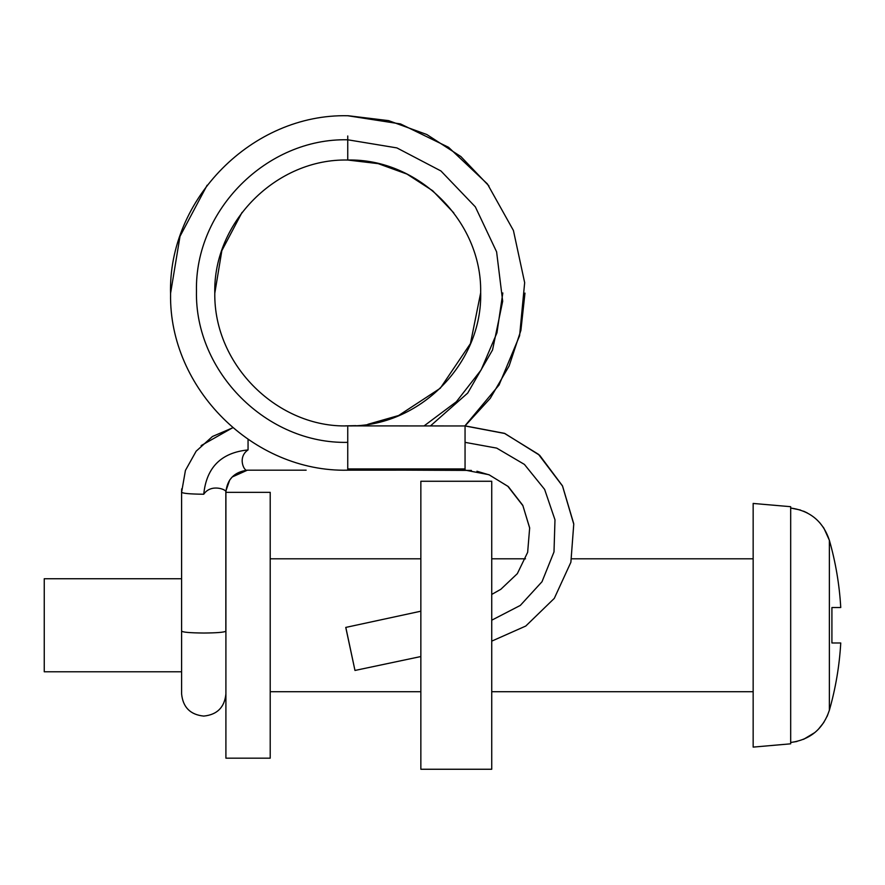 <?xml version="1.0" encoding="UTF-8"?>
<svg xmlns="http://www.w3.org/2000/svg" width="885" height="885" viewBox="0 0 885 885"><rect width="100%" height="100%" fill="white"/><g stroke="black" fill="none" stroke-linecap="round" stroke-linejoin="round"><path stroke-width="1.33" d="M181.602 671.781L44.25 671.781L44.25 578.735L181.602 578.735L181.602 493.277M225.907 625.264L225.907 492.337L270.213 492.337L270.213 758.179L225.907 758.179L225.907 625.264M753.157 503.421L753.157 747.106L790.681 743.82L790.681 742.493C810.229 739.738 823.116 728.997 829.367 710.257C835.639 688.253 839.434 665.83 840.75 642.986L831.911 642.986L831.911 607.53L840.75 607.53C839.434 584.686 835.639 562.263 829.367 540.259C823.094 521.508 810.195 510.756 790.681 508.023L790.681 506.696L753.157 503.443M840.75 607.53L831.911 607.53L831.911 642.986L840.75 642.986M796.954 741.475L790.681 742.493L790.681 508.023L800.482 510.037M803.624 511.198L807.33 512.946M819.532 522.46L823.736 527.925M823.869 528.124L829.367 540.259L829.367 710.257L827.11 716.43M823.891 722.359L818.282 729.384M814.897 732.514L803.591 739.329M491.739 481.263L491.739 769.253L420.851 769.253L420.851 481.263L491.739 481.263M424.026 425.951L456.317 401.79L481.108 369.974L496.95 332.86L502.813 292.957M248.054 439.436L248.054 449.923C237.069 457.302 244.293 471.937 247.313 470.189L247.38 470.178M181.668 492.193C182.376 493.399 189.733 494.073 203.749 494.239C211.017 483.365 226.615 489.659 225.841 491.728L225.907 549.22M248.054 449.923C221.206 452.644 206.437 467.413 203.749 494.239M347.064 470.178L350.405 470.178M347.75 427.134L347.75 442.356C266.728 444.226 194.623 371.866 196.47 291.021C194.689 210.165 266.805 137.916 347.75 139.786L396.878 147.906L440.94 170.971L475.345 206.869L496.607 251.86L502.68 301.232L492.547 349.94L467.711 393.073L430.398 425.962M491.739 620.197L520.314 605.417L542.007 581.722L553.999 551.908L554.983 519.805L544.618 489.394L524.418 464.415L496.717 448.12L465.056 442.356L465.056 468.928L347.75 468.939L347.75 470.167L465.056 470.112L488.962 474.714L508.322 486.606L522.781 505.302L529.661 527.869L527.648 552.34L517.338 573.646L500.833 589.288L491.739 594.432M345.88 627.708L354.974 670.454L345.758 627.421L420.851 611.203M354.974 670.454L420.851 656.537M181.668 630.983C182.122 632.211 189.478 632.897 203.749 633.029C216.405 632.93 223.772 632.355 225.841 631.282L225.907 631.138M225.841 491.728L225.841 631.282M453.784 212.876L432.676 190.729L406.989 174.091L378.194 163.648L347.75 160.03C418.649 158.415 481.838 221.482 480.666 292.161C482.745 363.37 419.269 427.555 347.75 425.895L347.75 425.884C278.952 428.008 213.639 366.18 214.789 292.858C213.196 222.002 276.551 158.393 347.75 160.03L347.75 135.991M347.75 442.356L347.75 468.939M465.056 427.134L465.056 442.356M465.056 468.928L465.056 470.101M753.157 558.8L571.699 558.8M525.502 558.8L491.739 558.8M420.851 558.8L270.213 558.8M270.213 691.716L420.851 691.716M491.739 691.716L753.157 691.716M465.101 425.884L504.638 433.373L539.662 455.288L562.495 485.876L573.69 523.566M529.706 528.201L522.913 505.7L507.824 486.263L489.228 474.902L476.926 471.229M471.384 470.422L406.403 470.145M242.048 212.411L221.847 250.654L214.789 293.289M170.562 293.411L180.009 236.35L207.112 185.23M344.995 425.884L355.814 425.641M367.817 424.324L398.626 415.519L440.287 388.249L470.444 343.59L480.666 292.869M348.259 115.747L388.626 120.637L426.813 134.52L460.897 156.59L488.94 185.95M524.971 293.112L520.9 330.348L509.14 365.914L490.29 398.294L465.012 425.951M181.558 492.337L181.691 488.841M201.138 445.597L232.666 427.743M225.907 492.337L225.907 491.983C227.213 479.216 234.359 471.948 247.335 470.189L232.213 476.982L229.79 479.935M229.657 480.124L225.963 490.788M232.722 427.798L212.455 436.493L196.16 451.184L185.43 470.411L181.591 492.337L181.602 693.928C182.963 707.336 190.352 714.726 203.749 716.087C217.157 714.726 224.547 707.336 225.907 693.928L225.907 693.928M247.247 470.178L306.155 470.178M344.542 470.189L347.75 470.189C253.265 472.347 169.046 388.438 170.573 294.207C167.707 199.103 252.413 113.523 347.75 115.747L400.551 123.944L448.562 147.308L487.392 183.914L513.422 230.487L524.661 282.636L519.606 335.725L499.063 384.986L464.857 425.951M347.628 425.884L346.123 425.884M491.739 641.138L525.778 626.038L554.298 598.371L570.88 562.263L573.757 524.163L562.495 485.987L538.456 454.304L504.616 433.462L465.056 425.962L347.75 425.884"/></g></svg>

